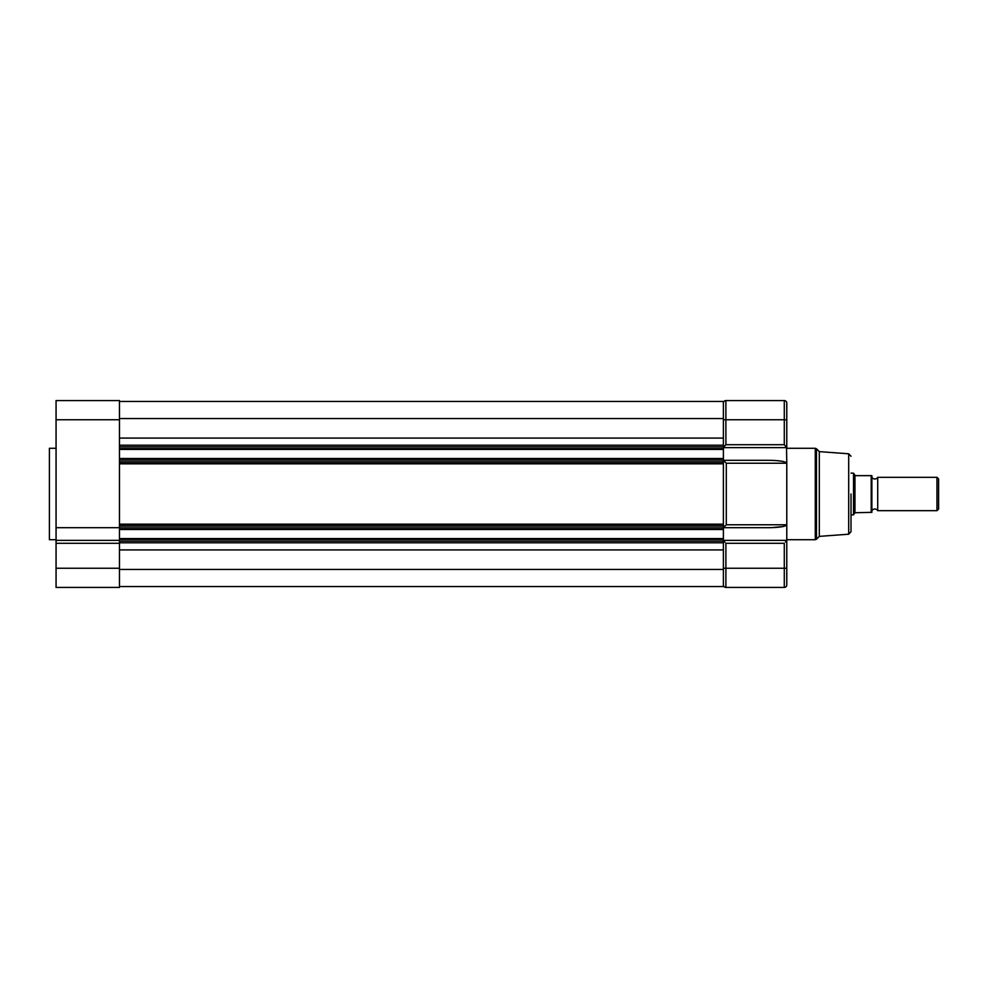 <?xml version="1.0" encoding="UTF-8"?>
<svg xmlns="http://www.w3.org/2000/svg" width="988" height="988" viewBox="0 0 988 988"><rect width="100%" height="100%" fill="white"/><g stroke="black" fill="none" stroke-linecap="round" stroke-linejoin="round"><path stroke-width="1.48" d="M56.069 539.707L49.4 539.707L49.4 448.293L56.069 448.293M119.474 419.764L56.069 419.764L56.069 400.572L119.474 400.572L119.474 587.428L56.069 587.428L56.069 568.236L119.474 568.236M119.474 543.301L56.069 543.301L56.069 568.236M56.069 419.764L56.069 527.703L119.474 527.703M56.069 543.301L56.069 527.703M56.069 540.374L119.474 540.374M851.014 494L851.014 531.717L851.014 494M819.311 451.627L848.692 453.788L848.692 534.212L819.311 536.373L819.311 451.627L816.471 448.774L816.471 539.226L815.285 539.707L815.285 448.293L816.471 448.774M786.226 541.165L786.781 540.374L723.389 540.374L786.781 540.374L786.781 463.224C785.621 461.458 779.532 460.482 768.516 460.297L723.389 460.297L726.291 463.224L786.781 463.224L786.522 447.181M723.389 527.703L768.516 527.703L723.389 527.703L726.291 524.776L726.291 463.224M723.389 584.921A2.507 2.507 0 0 0 725.896 587.428L784.287 587.428A2.507 2.507 0 0 0 786.781 584.921L786.781 540.411L785.46 542.017M723.389 540.411L725.007 542.35M119.474 538.584L723.389 538.584L723.389 541.128L119.474 541.128L119.474 542.795L723.389 542.795L723.389 568.236L725.896 568.236L725.896 587.428M723.389 403.079A2.507 2.507 0 0 1 725.896 400.572L725.896 419.764L784.287 419.764L784.287 400.572L725.896 400.572L784.287 400.572A2.507 2.507 0 0 1 786.781 403.079L786.781 447.589L784.287 444.699L725.896 444.699L723.661 447.181M725.896 444.699L725.896 419.764L723.389 419.764L723.389 538.584M724.278 446.453L725.019 445.65M785.892 446.453L785.164 445.65M786.781 447.626L723.389 447.626M726.291 524.776L786.781 524.776C785.621 526.542 779.532 527.518 768.516 527.703M784.744 526.122L783.57 526.431M783.089 526.542L771.467 527.666M786.781 582.167L786.781 584.921M777.815 460.704L783.015 461.445M724.29 461.149L723.463 460.371M119.474 524.159L723.389 524.159L723.389 565.346M119.474 463.841L723.389 463.841L723.389 422.988M871.873 510.685A3.384 3.384 0 0 1 877.702 510.685L936.97 510.685L936.97 477.315L877.702 477.315L877.702 510.685M871.873 477.315A3.384 3.384 0 0 0 877.702 477.315M936.97 477.315L938.6 478.945L938.6 509.055L936.97 510.685M851.014 473.141L853.521 473.141L853.521 514.859L854.966 512.747L854.966 475.253L853.521 473.141M851.014 514.859L853.521 514.859M871.873 512.352L871.206 512.352L871.873 512.352L871.873 475.648L855.682 475.648M854.966 512.747L871.206 512.352L871.206 475.648M119.474 586.551L723.389 586.551L723.389 569.446L119.474 569.446M119.474 549.921L723.389 549.921L723.389 569.446M723.389 541.128L723.389 542.795M119.474 529.494L723.389 529.494M119.474 525.283L723.389 525.283M119.474 462.717L723.389 462.717M119.474 458.506L723.389 458.506M119.474 449.416L723.389 449.416M119.474 445.205L723.389 445.205L723.389 446.872L119.474 446.872M119.474 418.554L723.389 418.554L723.389 445.205M119.474 401.449L723.389 401.449L723.389 418.554M786.781 568.236L784.287 568.236L784.287 543.301L725.896 543.301L725.896 568.236L784.287 568.236L784.287 587.428M786.781 419.764L784.287 419.764L784.287 444.699M119.474 539.423L723.389 539.423M119.474 528.654L723.389 528.654M119.474 526.95L723.389 526.95M119.474 461.05L723.389 461.05M119.474 459.346L723.389 459.346M119.474 448.577L723.389 448.577M119.474 438.079L723.389 438.079M848.692 534.212L851.014 531.717M786.781 448.293L815.285 448.293M848.692 453.788L851.014 456.283M819.311 536.373L816.471 539.226M786.781 539.707L815.285 539.707"/></g></svg>

